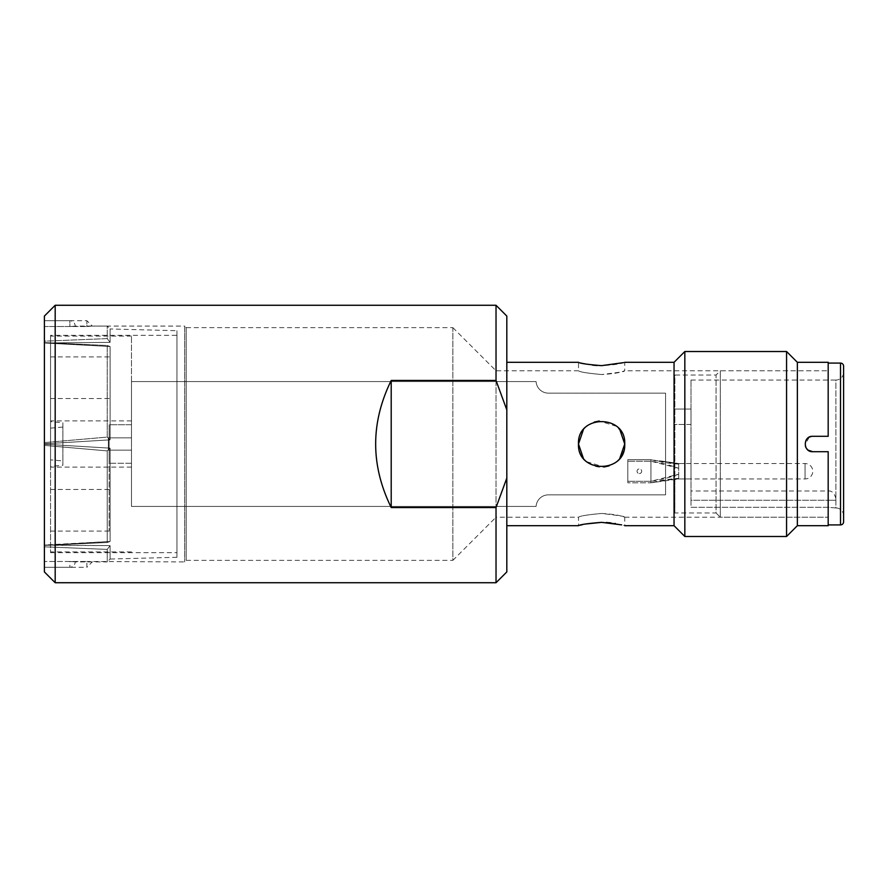 <?xml version="1.0" encoding="UTF-8"?>
<svg xmlns="http://www.w3.org/2000/svg" width="888" height="888" viewBox="0 0 888 888"><rect width="100%" height="100%" fill="white"/><g stroke="black" fill="none" stroke-linecap="round" stroke-linejoin="round"><path stroke-width="0.67" stroke-dasharray="4.44 3.33" d="M86.869 326.518L92.263 326.085L86.869 326.518L86.869 320.69L86.869 326.518L44.4 326.518L86.869 326.518M176.956 557.287L110.09 559.04L110.09 545.643L44.4 545.221L44.4 546.819L107.215 549.394L44.4 546.819L44.4 561.482L44.4 545.01L110.09 545.643L110.09 559.04L107.215 561.915L107.215 549.394L107.215 561.915L75.225 561.926C74.914 565.201 73.116 566.988 69.852 567.31L69.852 561.482C77.4 561.96 77.4 561.96 69.852 561.482C77.4 561.96 77.4 561.96 69.852 561.482L44.4 561.482L69.852 561.482L69.852 567.31L44.4 567.31L44.4 561.482L44.4 567.31L44.4 561.482L44.4 567.31L86.869 567.31L86.869 561.482L44.4 561.482L86.869 561.482L86.869 567.31L92.263 561.915L86.869 561.482L184.66 561.915L186.203 560.372L452.858 560.372L452.858 327.628L186.203 327.628L186.203 560.372L186.203 327.628L184.66 326.085L184.66 561.915L184.66 326.085L92.263 326.085L86.869 320.69L44.4 320.69L44.4 561.482L44.4 320.69L44.4 326.518L44.4 320.69L69.852 320.69L69.852 326.518C77.4 326.04 77.4 326.04 69.852 326.518C77.4 326.04 77.4 326.04 69.852 326.518L44.4 326.518L44.4 341.181L44.4 326.518L69.852 326.518L69.852 320.69C73.116 321.012 74.914 322.799 75.225 326.074L107.215 326.085L107.215 338.606L44.4 341.181L44.4 342.779L44.4 341.181L107.215 338.606L107.215 326.085L110.09 328.96L110.09 342.357L44.4 342.99L110.09 342.357L110.09 328.96L176.956 330.713L176.956 557.287L176.956 330.713M452.858 327.628L496.026 370.784L496.026 517.216L452.858 560.372L452.858 327.628M592.707 365.146L578.488 362.304L578.488 370.784C579.853 372.005 587.567 373.26 601.609 374.536C587.534 373.249 579.831 372.005 578.488 370.784L496.026 370.784L496.026 517.216L578.488 517.216C579.831 515.995 587.534 514.751 601.609 513.464C587.567 514.74 579.853 515.995 578.488 517.216L578.488 525.696L580.286 525.197M44.4 316.061L44.4 571.939M55.189 305.272L55.189 582.728M506.815 316.061L506.815 478.088L496.026 507.548L496.026 582.728M506.815 571.939L506.815 478.088M506.815 362.304L506.815 525.696L506.815 362.304M810.866 451.47L812.775 451.703C802.83 452.147 802.808 435.864 812.775 436.297L828.182 436.297L812.775 436.297C802.863 435.775 802.808 452.192 812.775 451.703L828.182 451.703L828.182 517.216L828.182 451.703L828.182 517.216L828.182 451.703L812.775 451.703C802.808 452.192 802.863 435.775 812.775 436.297L828.182 436.297L828.182 362.304M828.182 525.696L828.182 451.703L828.182 524.919L828.182 451.703L812.775 451.703C802.774 451.981 802.774 435.986 812.775 436.297L828.182 436.297L828.182 363.081L828.182 436.297L810.888 436.53M797.357 525.696L797.357 362.304M597.069 365.512L601.609 365.645C612.343 365.09 619.669 364.091 623.565 362.626M674.048 525.696L674.048 362.304M621.644 524.875L615.584 523.587M614.907 523.476L610.866 522.899M606.26 522.488L601.609 522.355M585.27 524.042L582.395 524.675M578.488 444C576.967 473.826 626.295 473.748 624.73 444C626.229 414.174 576.923 414.241 578.488 444C576.934 414.241 626.218 414.174 624.73 444C623.776 456.687 616.994 464.335 604.384 466.955C591.23 469.042 577.977 457.242 578.488 444M809.257 437.14L805.105 444.821M805.127 444.977L805.904 447.497M807.048 449.161L808.102 450.127M623.565 516.86C626.429 516.705 619.114 515.584 601.609 513.464C612.354 514.096 619.68 515.229 623.565 516.86L624.73 517.216L624.73 525.696L623.587 525.374M623.587 362.626L624.73 362.304L624.73 370.784L623.565 371.14C619.68 372.771 612.354 373.904 601.609 374.536C619.114 372.416 626.429 371.295 623.565 371.14M624.73 517.216L828.182 517.216L720.29 517.216L720.29 370.784L828.182 370.784L624.73 370.784M618.781 428.527L617.793 427.494M616.472 426.296L599.234 421.001M593.872 422.211L586.646 426.362M585.592 427.317L583.338 429.825M584.426 459.473L585.414 460.506M586.735 461.705L603.973 466.999M609.346 465.789L616.561 461.638M617.615 460.683L619.868 458.175M786.568 351.515L786.568 536.485M684.837 351.515L684.837 536.485M391.208 380.453L391.208 507.548C370.485 465.179 370.485 422.821 391.208 380.453L496.026 380.453L506.815 409.912M496.026 380.453L496.026 305.272M391.208 507.548L496.026 507.548M44.4 545.01L44.4 443.789L44.4 545.41L110.09 541.48L44.4 545.01M44.4 443.789L44.4 342.59L44.4 443.789L110.09 439.849L44.4 443.789M110.09 448.151L110.09 541.48L110.09 448.151L44.4 444.211L110.09 448.151L107.215 450.904L110.09 448.151M110.09 346.52L110.09 439.849L110.09 346.52L44.4 342.99L110.09 346.52L107.215 345.51L110.09 346.52M110.09 545.643L107.215 549.394L110.09 545.643M110.09 342.357L107.215 338.606L110.09 342.357M176.956 335.331L176.956 552.669L176.956 335.331L50.561 335.331L50.561 552.669L50.561 335.331M50.561 552.669L176.956 552.669M50.561 466.355L50.561 421.645L50.561 466.355L62.893 465.268L62.893 422.732L50.561 421.645M62.893 422.732L62.893 465.268M62.893 460.95L62.893 427.05L62.893 460.95L50.561 459.873L50.561 428.127L50.561 459.873M50.561 428.127L62.893 427.05M110.09 541.48L107.215 542.49L44.4 545.41L107.215 542.49L107.215 450.904L44.4 445.41L107.215 450.904L107.215 542.49L110.09 541.48M110.09 439.849L107.215 437.096L44.4 442.59L107.215 437.096L107.215 345.51L44.4 342.59L107.215 345.51L107.215 437.096L110.09 439.849M131.491 444L131.491 336.108L131.491 444M131.491 424.73L131.491 463.27L131.491 424.73L131.491 463.27L131.491 424.73L109.135 424.73L109.135 463.27L109.135 424.73L109.135 463.27L109.135 424.73L131.491 424.73M50.561 444L50.561 336.108L50.561 444M109.135 444L109.135 531.091L109.135 444M131.491 463.27L109.135 463.27L131.491 463.27M674.048 378.488L674.869 375.025L674.869 481.762L674.869 375.025L716.05 375.025L720.29 370.784L720.29 517.216L716.05 512.975L716.05 375.025L716.05 512.975L674.869 512.975L674.869 481.762L674.869 512.975L674.048 509.512L674.048 378.488L674.048 509.512M809.323 437.107L807.27 438.605M807.103 438.783L805.061 443.978L806.071 440.204M807.914 449.983L809.112 450.782M812.775 436.297L828.182 436.297L812.775 436.297M674.048 409.046L674.048 424.464L674.048 409.046L674.048 424.464L674.048 409.046L691.008 409.046L691.008 424.464L691.008 409.046L691.008 424.464L691.008 409.046L674.048 409.046M674.048 478.954L674.048 463.536L674.048 478.954L674.048 463.536L674.048 478.954L691.008 478.954L691.008 463.536L674.048 463.536L691.008 463.536L691.008 478.954L691.008 463.536L691.008 478.954L674.048 478.954M691.008 380.031L835.897 380.031L835.897 507.947L828.182 507.292L691.008 507.292L691.008 500.255L835.897 500.255C835.897 498.279 835.897 498.279 835.897 500.255L828.182 500.255L828.182 507.292L828.182 500.255L691.008 500.255L691.008 380.031L691.008 507.292L828.182 507.292L835.897 507.969L835.897 380.031A7.703 7.703 0 0 0 843.6 372.327L843.6 515.673L843.6 372.327M835.897 507.969A7.703 7.703 0 0 1 843.6 515.673M843.6 521.844L843.6 366.156M809.257 437.151L807.336 438.539M805.394 446.242L806.348 448.262M807.747 449.839L809.656 451.049M691.008 424.464L674.048 424.464L691.008 424.464M627.805 482.806L627.805 481.263L627.805 482.806L650.926 482.806L650.926 459.684L650.926 481.263L650.926 459.684L627.805 459.684L627.805 481.263L627.805 459.684L650.926 459.684L627.805 459.684L627.805 482.806L650.926 482.806L627.805 482.806M678.676 478.366L678.676 463.536L678.676 474.192L650.926 481.263L627.805 481.263L650.926 481.263C660.617 479.886 669.863 477.522 678.676 474.192L678.676 478.366C669.23 478.998 659.973 480.475 650.926 482.806L678.676 478.366M678.676 463.536L659.384 460.739L678.676 463.536L805.061 463.536A7.703 7.703 0 0 1 812.775 471.251A7.703 7.703 0 0 1 805.061 478.954L678.676 478.954L650.926 482.806L678.676 478.954M639.371 473.559A2.309 2.309 0 0 0 641.68 471.251A2.309 2.309 0 0 0 639.371 468.931A2.309 2.309 0 0 0 637.051 471.251A2.309 2.309 0 0 0 639.371 473.559A2.309 2.309 0 0 0 641.68 471.251A2.309 2.309 0 0 0 639.371 468.931A2.309 2.309 0 0 0 637.051 471.251A2.309 2.309 0 0 0 639.371 473.559M665.567 393.14L548.407 393.14A12.332 12.332 0 0 1 536.097 381.574A12.332 12.332 0 0 0 548.407 393.14L665.567 393.14L665.567 494.86L665.567 393.14M536.097 381.574L131.491 381.574L131.491 437.84L108.369 437.84L108.369 450.161L131.491 450.161L131.491 506.426L536.097 506.426A12.332 12.332 0 0 1 548.407 494.86A12.332 12.332 0 0 0 536.097 506.426L131.491 506.426L131.491 450.161L108.369 450.161L108.369 437.84L131.491 437.84L131.491 381.574L536.097 381.574M548.407 494.86L665.567 494.86L548.407 494.86M828.182 500.255L828.182 491.009L828.182 500.255M840.514 524.919L840.514 363.081M805.061 463.536L805.061 478.954L805.061 463.536M678.676 464.124C669.23 463.503 659.973 462.015 650.926 459.684L678.676 464.124M678.676 468.298L650.926 461.227L627.805 461.227L650.926 461.227C660.617 462.615 669.863 464.968 678.676 468.298M131.491 336.108L50.561 336.108M131.491 551.892L50.561 551.892M109.135 531.091L50.561 531.091M109.135 356.909L50.561 356.909M109.135 398.534L50.561 398.534M109.135 489.466L50.561 489.466M131.491 467.121L50.561 467.121M131.491 420.879L50.561 420.879M835.897 498.723C834.498 493.162 831.923 490.587 828.182 491.009L691.008 491.009"/><path stroke-width="1.33" d="M55.189 582.728L44.4 571.939L44.4 316.061L55.189 305.272L496.026 305.272L496.026 380.453L391.208 380.453C370.485 422.821 370.485 465.179 391.208 507.548L496.026 507.548L496.026 582.728L55.189 582.728L55.189 305.272M391.208 380.453L391.208 507.548M496.026 507.548L506.815 478.088L506.815 409.912L496.026 380.453M506.815 409.912L506.815 316.061L496.026 305.272M506.815 478.088L506.815 571.939L496.026 582.728M797.357 525.696L828.182 525.696L828.182 451.703L812.775 451.703C802.808 452.192 802.863 435.764 812.775 436.297L828.182 436.297L828.182 362.304L797.357 362.304L797.357 525.696L786.568 536.485L684.837 536.485L674.048 525.696L624.73 525.696M506.815 525.696L578.488 525.696C579.853 524.597 587.567 523.487 601.609 522.355L585.27 524.042M623.587 362.626L601.609 365.645C587.567 364.513 579.853 363.403 578.488 362.304L506.815 362.304M592.707 365.146L597.069 365.512M797.357 362.304L786.568 351.515L684.837 351.515L674.048 362.304L624.73 362.304M601.609 522.355L621.644 524.875M615.584 523.587L614.907 523.476M610.866 522.899L606.26 522.488M582.395 524.675L580.286 525.197M809.257 437.151L811.466 436.408L809.257 437.14M805.904 447.497L805.394 446.242M808.102 450.127L812.709 451.703L809.656 451.049M674.048 362.304L674.048 525.696M619.868 458.175L624.73 444C626.218 473.804 577.022 473.837 578.488 444C576.989 414.197 626.195 414.163 624.73 444L619.913 429.87M619.591 429.47L618.781 428.527M599.234 421.001L594.227 422.089M583.338 429.825L578.488 444L583.305 458.13M603.973 466.999L608.979 465.911M786.568 351.515L786.568 536.485M684.837 351.515L684.837 536.485M810.888 436.53L809.323 437.107M807.048 449.161L807.914 449.983M809.112 450.782L810.866 451.47M828.182 363.081L840.514 363.081A3.086 3.086 0 0 1 843.6 366.156L843.6 521.844A3.086 3.086 0 0 1 840.514 524.919L828.182 524.919M807.336 438.539L806.071 440.204M806.348 448.262L807.747 449.839M840.514 363.081L840.514 524.919"/></g></svg>
